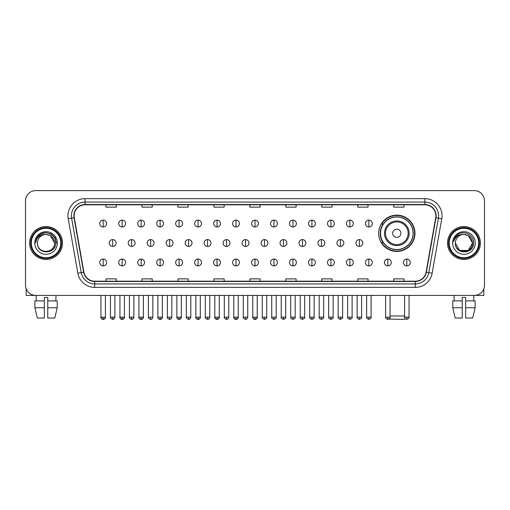<?xml version="1.0" encoding="UTF-8"?>
<svg xmlns="http://www.w3.org/2000/svg" width="510" height="510" viewBox="0 0 510 510"><rect width="100%" height="100%" fill="white"/><g stroke="black" fill="none" stroke-linecap="round" stroke-linejoin="round"><path stroke-width="0.76" d="M378.656 233.28A18.156 18.156 0 0 0 396.812 251.436A18.156 18.156 0 0 0 414.968 233.28A18.156 18.156 0 0 0 396.812 215.131A18.156 18.156 0 0 0 378.656 233.28M383.01 242.53A16.613 16.613 0 0 1 383.01 224.037M25.5 200.876L25.5 285.141A10.277 10.277 0 0 0 35.776 295.417L474.223 295.417A10.277 10.277 0 0 0 484.5 285.141L484.5 200.876A10.277 10.277 0 0 0 474.223 190.606L35.776 190.606A10.277 10.277 0 0 0 25.5 200.876L25.5 285.141M29.612 243.009A16.441 16.441 0 0 0 46.053 259.456A16.441 16.441 0 0 0 62.494 243.009A16.441 16.441 0 0 0 46.053 226.567A16.441 16.441 0 0 0 29.612 243.009A16.441 16.441 0 0 0 46.053 259.456A16.441 16.441 0 0 0 62.494 243.009A16.441 16.441 0 0 0 46.053 226.567A16.441 16.441 0 0 0 29.612 243.009M447.506 243.009A16.441 16.441 0 0 0 463.947 259.456A16.441 16.441 0 0 0 480.388 243.009A16.441 16.441 0 0 0 463.947 226.567A16.441 16.441 0 0 0 447.506 243.009A16.441 16.441 0 0 0 463.947 259.456A16.441 16.441 0 0 0 480.388 243.009A16.441 16.441 0 0 0 463.947 226.567A16.441 16.441 0 0 0 447.506 243.009M74.141 215.781A10.959 10.959 0 0 1 85.1 204.816L424.9 204.816A10.959 10.959 0 0 1 435.693 217.681L426.092 272.149A10.959 10.959 0 0 1 415.293 281.201L94.707 281.201A10.959 10.959 0 0 1 83.908 272.149L74.307 217.681A10.959 10.959 0 0 1 74.141 215.781M73.867 215.781A11.233 11.233 0 0 0 74.039 217.732L83.64 272.193A11.233 11.233 0 0 0 94.707 281.475L415.293 281.475A11.233 11.233 0 0 0 426.36 272.193L435.961 217.732A11.233 11.233 0 0 0 424.9 204.542L85.1 204.542A11.233 11.233 0 0 0 73.867 215.781M68.238 218.752A17.13 17.13 0 0 1 85.1 198.651L424.9 198.651A17.13 17.13 0 0 1 441.762 218.752L432.161 273.22A17.13 17.13 0 0 1 415.293 287.372L94.707 287.372A17.13 17.13 0 0 1 77.839 273.22L68.238 218.752L71.61 218.159A13.7 13.7 0 0 1 85.1 202.081L424.9 202.081A13.7 13.7 0 0 1 438.39 218.159L428.789 272.62A13.7 13.7 0 0 1 415.293 283.942L94.707 283.942A13.7 13.7 0 0 1 81.211 272.62L71.61 218.159A13.7 13.7 0 0 1 71.4 215.781M474.223 190.606L35.776 190.606M35.776 295.417L474.223 295.417M484.5 285.141L484.5 200.876M426.36 272.193L428.789 272.62L438.39 218.159L441.762 218.752M249.862 204.816L249.862 207.136L260.138 207.136L260.138 204.816M213.894 204.816L213.894 207.136L224.17 207.136L224.17 204.816M177.926 204.816L177.926 207.136L188.203 207.136L188.203 204.816M141.965 204.816L141.965 207.136L152.241 207.136L152.241 204.816M105.997 204.816L105.997 207.136L116.274 207.136L116.274 204.816M285.829 204.816L285.829 207.136L296.106 207.136L296.106 204.816M321.797 204.816L321.797 207.136L332.074 207.136L332.074 204.816M357.759 204.816L357.759 207.136L368.035 207.136L368.035 204.816M393.726 204.816L393.726 207.136L404.003 207.136L404.003 204.816M260.138 281.201L260.138 278.887L249.862 278.887L249.862 281.201M224.17 281.201L224.17 278.887L213.894 278.887L213.894 281.201M188.203 281.201L188.203 278.887L177.926 278.887L177.926 281.201M152.241 281.201L152.241 278.887L141.965 278.887L141.965 281.201M116.274 281.201L116.274 278.887L105.997 278.887L105.997 281.201M296.106 281.201L296.106 278.887L285.829 278.887L285.829 281.201M332.074 281.201L332.074 278.887L321.797 278.887L321.797 281.201M368.035 281.201L368.035 278.887L357.759 278.887L357.759 281.201M404.003 281.201L404.003 278.887L393.726 278.887L393.726 281.201M26.182 288.832L26.182 295.417L65.918 295.417M34.878 300.9L34.878 307.753L37.313 318.03L34.878 307.753L34.878 300.9L44.338 300.9L44.338 297.477L47.768 297.477L47.768 300.9L57.228 300.9L57.228 307.753L54.793 318.03L57.228 307.753L47.768 307.753L47.768 300.9L47.768 318.03L54.793 318.03M55.985 295.417L55.839 300.9M44.338 300.9L44.338 318.03L37.313 318.03M34.878 307.753L44.338 307.753M36.121 295.417L36.267 300.9M60.779 243.009A14.726 14.726 0 0 0 46.053 228.282A14.726 14.726 0 0 0 31.32 243.009A14.726 14.726 0 0 0 46.053 257.741A14.726 14.726 0 0 0 60.779 243.009M61.468 243.009A15.415 15.415 0 0 0 46.053 227.594A15.415 15.415 0 0 0 30.638 243.009A15.415 15.415 0 0 0 46.053 258.423A15.415 15.415 0 0 0 61.468 243.009M54.615 243.009C54.105 237.807 51.255 234.957 46.053 234.447L50.337 235.594L54.615 243.009L50.337 235.594L46.053 234.447L50.337 235.594L54.615 243.009L50.337 235.594L46.053 234.447L50.337 235.594L54.615 243.009L50.337 235.594L46.053 234.447L50.337 235.594L54.615 243.009C55.137 254.056 36.962 254.056 37.491 243.009C36.726 254.898 56.1 254.63 55.698 243.009C56.336 234.855 45.645 229.672 39.487 234.925C37.338 236.716 36.082 238.999 35.713 241.766C37.326 236.665 40.774 234.224 46.053 234.447L50.337 235.594L54.615 243.009C55.137 254.056 36.962 254.056 37.491 243.009C36.962 254.056 55.137 254.056 54.615 243.009C55.137 254.056 36.962 254.056 37.491 243.009C36.962 254.056 55.137 254.056 54.615 243.009C55.137 254.056 36.962 254.056 37.491 243.009C36.962 254.056 55.137 254.056 54.615 243.009C55.137 254.056 36.962 254.056 37.491 243.009C36.962 254.056 55.137 254.056 54.615 243.009C55.137 254.056 36.962 254.056 37.491 243.009C36.962 254.056 55.137 254.056 54.615 243.009C55.137 254.056 36.962 254.056 37.491 243.009C36.962 254.056 55.137 254.056 54.615 243.009C55.137 254.056 36.962 254.056 37.491 243.009A8.562 8.562 0 0 1 46.053 234.447L50.337 235.594L54.615 243.009C54.959 249.658 46.41 254.076 41.195 250.066M34.75 243.009A11.303 11.303 0 0 0 46.053 254.318A11.303 11.303 0 0 0 57.356 243.009A11.303 11.303 0 0 0 46.053 231.706A11.303 11.303 0 0 0 34.75 243.009M39.48 234.925L36.956 237.928M36.886 238.062L40.845 233.988L46.053 232.592L51.261 233.988L55.074 237.8L56.47 243.009L55.074 237.8L51.261 233.988L46.053 232.592L40.845 233.988L37.032 237.8L35.636 243.009M36.803 238.221L37.026 237.807L36.803 238.221M405.125 318.623L404.347 319.394L388.964 319.088M390.061 315.97L404.583 315.97M400.924 233.28A4.112 4.112 0 0 0 396.812 229.175A4.112 4.112 0 0 0 392.7 233.28A4.112 4.112 0 0 0 396.812 237.392A4.112 4.112 0 0 0 400.924 233.28M409.141 233.28A12.329 12.329 0 0 0 396.812 220.951A12.329 12.329 0 0 0 384.476 233.28A12.329 12.329 0 0 0 396.812 245.616A12.329 12.329 0 0 0 409.141 233.28A12.329 12.329 0 0 1 396.812 245.616A12.329 12.329 0 0 1 384.476 233.28M413.081 233.28A16.269 16.269 0 0 0 396.812 217.011A16.269 16.269 0 0 0 380.543 233.28A16.269 16.269 0 0 0 396.812 249.556A16.269 16.269 0 0 0 413.081 233.28M414.624 233.28A17.812 17.812 0 0 1 381.588 242.53L383.239 242.53A16.422 16.422 0 0 0 407.675 245.597A16.422 16.422 0 0 0 407.675 220.97A16.422 16.422 0 0 0 383.239 224.037L381.588 224.037A17.812 17.812 0 0 1 414.624 233.28M103.186 220.129A3.423 3.423 0 0 0 99.762 223.552A3.423 3.423 0 0 0 103.186 226.982A3.423 3.423 0 0 0 106.615 223.552A3.423 3.423 0 0 0 103.186 220.129L103.186 226.982A3.423 3.423 0 0 0 106.615 223.552A3.423 3.423 0 0 0 103.186 220.129M122.164 220.129A3.423 3.423 0 0 0 118.741 223.552A3.423 3.423 0 0 0 122.164 226.982A3.423 3.423 0 0 0 125.587 223.552A3.423 3.423 0 0 0 122.164 220.129L122.164 226.982A3.423 3.423 0 0 0 125.587 223.552A3.423 3.423 0 0 0 122.164 220.129M141.142 220.129A3.423 3.423 0 0 0 137.713 223.552A3.423 3.423 0 0 0 141.142 226.982A3.423 3.423 0 0 0 144.566 223.552A3.423 3.423 0 0 0 141.142 220.129L141.142 226.982A3.423 3.423 0 0 0 144.566 223.552A3.423 3.423 0 0 0 141.142 220.129M160.114 220.129A3.423 3.423 0 0 0 156.691 223.552A3.423 3.423 0 0 0 160.114 226.982A3.423 3.423 0 0 0 163.544 223.552A3.423 3.423 0 0 0 160.114 220.129L160.114 226.982A3.423 3.423 0 0 0 163.544 223.552A3.423 3.423 0 0 0 160.114 220.129M179.093 220.129A3.423 3.423 0 0 0 175.669 223.552A3.423 3.423 0 0 0 179.093 226.982A3.423 3.423 0 0 0 182.516 223.552A3.423 3.423 0 0 0 179.093 220.129L179.093 226.982A3.423 3.423 0 0 0 182.516 223.552A3.423 3.423 0 0 0 179.093 220.129M198.071 220.129A3.423 3.423 0 0 0 194.648 223.552A3.423 3.423 0 0 0 198.071 226.982A3.423 3.423 0 0 0 201.495 223.552A3.423 3.423 0 0 0 198.071 220.129L198.071 226.982A3.423 3.423 0 0 0 201.495 223.552A3.423 3.423 0 0 0 198.071 220.129M217.05 220.129A3.423 3.423 0 0 0 213.62 223.552A3.423 3.423 0 0 0 217.05 226.982A3.423 3.423 0 0 0 220.473 223.552A3.423 3.423 0 0 0 217.05 220.129L217.05 226.982A3.423 3.423 0 0 0 220.473 223.552A3.423 3.423 0 0 0 217.05 220.129M236.022 220.129A3.423 3.423 0 0 0 232.598 223.552A3.423 3.423 0 0 0 236.022 226.982A3.423 3.423 0 0 0 239.451 223.552A3.423 3.423 0 0 0 236.022 220.129L236.022 226.982A3.423 3.423 0 0 0 239.451 223.552A3.423 3.423 0 0 0 236.022 220.129M255 220.129A3.423 3.423 0 0 0 251.577 223.552A3.423 3.423 0 0 0 255 226.982A3.423 3.423 0 0 0 258.423 223.552A3.423 3.423 0 0 0 255 220.129L255 226.982A3.423 3.423 0 0 0 258.423 223.552A3.423 3.423 0 0 0 255 220.129M273.978 220.129A3.423 3.423 0 0 0 270.549 223.552A3.423 3.423 0 0 0 273.978 226.982A3.423 3.423 0 0 0 277.402 223.552A3.423 3.423 0 0 0 273.978 220.129L273.978 226.982A3.423 3.423 0 0 0 277.402 223.552A3.423 3.423 0 0 0 273.978 220.129M292.95 220.129A3.423 3.423 0 0 0 289.527 223.552A3.423 3.423 0 0 0 292.95 226.982A3.423 3.423 0 0 0 296.38 223.552A3.423 3.423 0 0 0 292.95 220.129L292.95 226.982A3.423 3.423 0 0 0 296.38 223.552A3.423 3.423 0 0 0 292.95 220.129M311.929 220.129A3.423 3.423 0 0 0 308.505 223.552A3.423 3.423 0 0 0 311.929 226.982A3.423 3.423 0 0 0 315.352 223.552A3.423 3.423 0 0 0 311.929 220.129L311.929 226.982A3.423 3.423 0 0 0 315.352 223.552A3.423 3.423 0 0 0 311.929 220.129M330.907 220.129A3.423 3.423 0 0 0 327.484 223.552A3.423 3.423 0 0 0 330.907 226.982A3.423 3.423 0 0 0 334.331 223.552A3.423 3.423 0 0 0 330.907 220.129L330.907 226.982A3.423 3.423 0 0 0 334.331 223.552A3.423 3.423 0 0 0 330.907 220.129M349.885 220.129A3.423 3.423 0 0 0 346.456 223.552A3.423 3.423 0 0 0 349.885 226.982A3.423 3.423 0 0 0 353.309 223.552A3.423 3.423 0 0 0 349.885 220.129L349.885 226.982A3.423 3.423 0 0 0 353.309 223.552A3.423 3.423 0 0 0 349.885 220.129M368.858 220.129A3.423 3.423 0 0 0 365.434 223.552A3.423 3.423 0 0 0 368.858 226.982A3.423 3.423 0 0 0 372.287 223.552A3.423 3.423 0 0 0 368.858 220.129L368.858 226.982A3.423 3.423 0 0 0 372.287 223.552A3.423 3.423 0 0 0 368.858 220.129M112.678 239.585A3.423 3.423 0 0 0 109.248 243.009A3.423 3.423 0 0 0 112.678 246.438A3.423 3.423 0 0 0 116.102 243.009A3.423 3.423 0 0 0 112.678 239.585L112.678 246.438A3.423 3.423 0 0 0 116.102 243.009A3.423 3.423 0 0 0 112.678 239.585M131.65 239.585A3.423 3.423 0 0 0 128.227 243.009A3.423 3.423 0 0 0 131.65 246.438A3.423 3.423 0 0 0 135.08 243.009A3.423 3.423 0 0 0 131.65 239.585L131.65 246.438A3.423 3.423 0 0 0 135.08 243.009A3.423 3.423 0 0 0 131.65 239.585M150.629 239.585A3.423 3.423 0 0 0 147.205 243.009A3.423 3.423 0 0 0 150.629 246.438A3.423 3.423 0 0 0 154.052 243.009A3.423 3.423 0 0 0 150.629 239.585L150.629 246.438A3.423 3.423 0 0 0 154.052 243.009A3.423 3.423 0 0 0 150.629 239.585M169.607 239.585A3.423 3.423 0 0 0 166.177 243.009A3.423 3.423 0 0 0 169.607 246.438A3.423 3.423 0 0 0 173.03 243.009A3.423 3.423 0 0 0 169.607 239.585L169.607 246.438A3.423 3.423 0 0 0 173.03 243.009A3.423 3.423 0 0 0 169.607 239.585M188.579 239.585A3.423 3.423 0 0 0 185.155 243.009A3.423 3.423 0 0 0 188.579 246.438A3.423 3.423 0 0 0 192.009 243.009A3.423 3.423 0 0 0 188.579 239.585L188.579 246.438A3.423 3.423 0 0 0 192.009 243.009A3.423 3.423 0 0 0 188.579 239.585M207.557 239.585A3.423 3.423 0 0 0 204.134 243.009A3.423 3.423 0 0 0 207.557 246.438A3.423 3.423 0 0 0 210.987 243.009A3.423 3.423 0 0 0 207.557 239.585L207.557 246.438A3.423 3.423 0 0 0 210.987 243.009A3.423 3.423 0 0 0 207.557 239.585M226.536 239.585A3.423 3.423 0 0 0 223.112 243.009A3.423 3.423 0 0 0 226.536 246.438A3.423 3.423 0 0 0 229.959 243.009A3.423 3.423 0 0 0 226.536 239.585L226.536 246.438A3.423 3.423 0 0 0 229.959 243.009A3.423 3.423 0 0 0 226.536 239.585M245.514 239.585A3.423 3.423 0 0 0 242.084 243.009A3.423 3.423 0 0 0 245.514 246.438A3.423 3.423 0 0 0 248.937 243.009A3.423 3.423 0 0 0 245.514 239.585L245.514 246.438A3.423 3.423 0 0 0 248.937 243.009A3.423 3.423 0 0 0 245.514 239.585M264.486 239.585A3.423 3.423 0 0 0 261.063 243.009A3.423 3.423 0 0 0 264.486 246.438A3.423 3.423 0 0 0 267.916 243.009A3.423 3.423 0 0 0 264.486 239.585L264.486 246.438A3.423 3.423 0 0 0 267.916 243.009A3.423 3.423 0 0 0 264.486 239.585M283.464 239.585A3.423 3.423 0 0 0 280.041 243.009A3.423 3.423 0 0 0 283.464 246.438A3.423 3.423 0 0 0 286.888 243.009A3.423 3.423 0 0 0 283.464 239.585L283.464 246.438A3.423 3.423 0 0 0 286.888 243.009A3.423 3.423 0 0 0 283.464 239.585M302.443 239.585A3.423 3.423 0 0 0 299.013 243.009A3.423 3.423 0 0 0 302.443 246.438A3.423 3.423 0 0 0 305.866 243.009A3.423 3.423 0 0 0 302.443 239.585L302.443 246.438A3.423 3.423 0 0 0 305.866 243.009A3.423 3.423 0 0 0 302.443 239.585M321.421 239.585A3.423 3.423 0 0 0 317.991 243.009A3.423 3.423 0 0 0 321.421 246.438A3.423 3.423 0 0 0 324.844 243.009A3.423 3.423 0 0 0 321.421 239.585L321.421 246.438A3.423 3.423 0 0 0 324.844 243.009A3.423 3.423 0 0 0 321.421 239.585M340.393 239.585A3.423 3.423 0 0 0 336.97 243.009A3.423 3.423 0 0 0 340.393 246.438A3.423 3.423 0 0 0 343.823 243.009A3.423 3.423 0 0 0 340.393 239.585L340.393 246.438A3.423 3.423 0 0 0 343.823 243.009A3.423 3.423 0 0 0 340.393 239.585M359.371 239.585A3.423 3.423 0 0 0 355.948 243.009A3.423 3.423 0 0 0 359.371 246.438A3.423 3.423 0 0 0 362.795 243.009A3.423 3.423 0 0 0 359.371 239.585L359.371 246.438A3.423 3.423 0 0 0 362.795 243.009A3.423 3.423 0 0 0 359.371 239.585M103.186 259.042A3.423 3.423 0 0 0 99.762 262.465A3.423 3.423 0 0 0 103.186 265.895A3.423 3.423 0 0 0 106.615 262.465A3.423 3.423 0 0 0 103.186 259.042L103.186 265.895A3.423 3.423 0 0 0 106.615 262.465A3.423 3.423 0 0 0 103.186 259.042M122.164 259.042A3.423 3.423 0 0 0 118.741 262.465A3.423 3.423 0 0 0 122.164 265.895A3.423 3.423 0 0 0 125.587 262.465A3.423 3.423 0 0 0 122.164 259.042L122.164 265.895A3.423 3.423 0 0 0 125.587 262.465A3.423 3.423 0 0 0 122.164 259.042M141.142 259.042A3.423 3.423 0 0 0 137.713 262.465A3.423 3.423 0 0 0 141.142 265.895A3.423 3.423 0 0 0 144.566 262.465A3.423 3.423 0 0 0 141.142 259.042L141.142 265.895A3.423 3.423 0 0 0 144.566 262.465A3.423 3.423 0 0 0 141.142 259.042M160.114 259.042A3.423 3.423 0 0 0 156.691 262.465A3.423 3.423 0 0 0 160.114 265.895A3.423 3.423 0 0 0 163.544 262.465A3.423 3.423 0 0 0 160.114 259.042L160.114 265.895A3.423 3.423 0 0 0 163.544 262.465A3.423 3.423 0 0 0 160.114 259.042M179.093 259.042A3.423 3.423 0 0 0 175.669 262.465A3.423 3.423 0 0 0 179.093 265.895A3.423 3.423 0 0 0 182.516 262.465A3.423 3.423 0 0 0 179.093 259.042L179.093 265.895A3.423 3.423 0 0 0 182.516 262.465A3.423 3.423 0 0 0 179.093 259.042M198.071 259.042A3.423 3.423 0 0 0 194.648 262.465A3.423 3.423 0 0 0 198.071 265.895A3.423 3.423 0 0 0 201.495 262.465A3.423 3.423 0 0 0 198.071 259.042L198.071 265.895A3.423 3.423 0 0 0 201.495 262.465A3.423 3.423 0 0 0 198.071 259.042M217.05 259.042A3.423 3.423 0 0 0 213.62 262.465A3.423 3.423 0 0 0 217.05 265.895A3.423 3.423 0 0 0 220.473 262.465A3.423 3.423 0 0 0 217.05 259.042L217.05 265.895A3.423 3.423 0 0 0 220.473 262.465A3.423 3.423 0 0 0 217.05 259.042M236.022 259.042A3.423 3.423 0 0 0 232.598 262.465A3.423 3.423 0 0 0 236.022 265.895A3.423 3.423 0 0 0 239.451 262.465A3.423 3.423 0 0 0 236.022 259.042L236.022 265.895A3.423 3.423 0 0 0 239.451 262.465A3.423 3.423 0 0 0 236.022 259.042M255 259.042A3.423 3.423 0 0 0 251.577 262.465A3.423 3.423 0 0 0 255 265.895A3.423 3.423 0 0 0 258.423 262.465A3.423 3.423 0 0 0 255 259.042L255 265.895A3.423 3.423 0 0 0 258.423 262.465A3.423 3.423 0 0 0 255 259.042M273.978 259.042A3.423 3.423 0 0 0 270.549 262.465A3.423 3.423 0 0 0 273.978 265.895A3.423 3.423 0 0 0 277.402 262.465A3.423 3.423 0 0 0 273.978 259.042L273.978 265.895A3.423 3.423 0 0 0 277.402 262.465A3.423 3.423 0 0 0 273.978 259.042M292.95 259.042A3.423 3.423 0 0 0 289.527 262.465A3.423 3.423 0 0 0 292.95 265.895A3.423 3.423 0 0 0 296.38 262.465A3.423 3.423 0 0 0 292.95 259.042L292.95 265.895A3.423 3.423 0 0 0 296.38 262.465A3.423 3.423 0 0 0 292.95 259.042M311.929 259.042A3.423 3.423 0 0 0 308.505 262.465A3.423 3.423 0 0 0 311.929 265.895A3.423 3.423 0 0 0 315.352 262.465A3.423 3.423 0 0 0 311.929 259.042L311.929 265.895A3.423 3.423 0 0 0 315.352 262.465A3.423 3.423 0 0 0 311.929 259.042M330.907 259.042A3.423 3.423 0 0 0 327.484 262.465A3.423 3.423 0 0 0 330.907 265.895A3.423 3.423 0 0 0 334.331 262.465A3.423 3.423 0 0 0 330.907 259.042L330.907 265.895A3.423 3.423 0 0 0 334.331 262.465A3.423 3.423 0 0 0 330.907 259.042M349.885 259.042A3.423 3.423 0 0 0 346.456 262.465A3.423 3.423 0 0 0 349.885 265.895A3.423 3.423 0 0 0 353.309 262.465A3.423 3.423 0 0 0 349.885 259.042L349.885 265.895A3.423 3.423 0 0 0 353.309 262.465A3.423 3.423 0 0 0 349.885 259.042M368.858 259.042A3.423 3.423 0 0 0 365.434 262.465A3.423 3.423 0 0 0 368.858 265.895A3.423 3.423 0 0 0 372.287 262.465A3.423 3.423 0 0 0 368.858 259.042L368.858 265.895A3.423 3.423 0 0 0 372.287 262.465A3.423 3.423 0 0 0 368.858 259.042M387.836 259.042A3.423 3.423 0 0 0 384.412 262.465A3.423 3.423 0 0 0 387.836 265.895A3.423 3.423 0 0 0 391.259 262.465A3.423 3.423 0 0 0 387.836 259.042L387.836 265.895A3.423 3.423 0 0 0 391.259 262.465A3.423 3.423 0 0 0 387.836 259.042M406.814 259.042A3.423 3.423 0 0 0 403.384 262.465A3.423 3.423 0 0 0 406.814 265.895A3.423 3.423 0 0 0 410.238 262.465A3.423 3.423 0 0 0 406.814 259.042L406.814 265.895A3.423 3.423 0 0 0 410.238 262.465A3.423 3.423 0 0 0 406.814 259.042M483.818 288.832L483.818 295.417L444.082 295.417M452.772 300.9L452.772 307.753L455.207 318.03L452.772 307.753L452.772 300.9L462.232 300.9L462.232 297.477L465.662 297.477L465.662 300.9L475.122 300.9L475.122 307.753L472.687 318.03L475.122 307.753L465.662 307.753L465.662 300.9M473.879 295.417L473.733 300.9M462.232 300.9L462.232 318.03L455.207 318.03M452.772 307.753L462.232 307.753M472.687 318.03L465.662 318.03L465.662 307.753M454.015 295.417L454.161 300.9M478.68 243.009A14.726 14.726 0 0 0 463.947 228.282A14.726 14.726 0 0 0 449.221 243.009A14.726 14.726 0 0 0 463.947 257.741A14.726 14.726 0 0 0 478.68 243.009M479.362 243.009A15.415 15.415 0 0 0 463.947 227.594A15.415 15.415 0 0 0 448.532 243.009A15.415 15.415 0 0 0 463.947 258.423A15.415 15.415 0 0 0 479.362 243.009M468.231 250.429L459.663 250.429L455.385 243.009A8.562 8.562 0 0 1 463.947 234.447L468.231 235.594L472.509 243.009L468.231 235.594L463.947 234.447L468.231 235.594L472.509 243.009L468.231 235.594L463.947 234.447L468.231 235.594L463.947 234.447L468.231 235.594L472.509 243.009C473.038 254.056 454.863 254.056 455.385 243.009C454.62 254.898 473.994 254.63 473.592 243.009C474.23 234.855 463.539 229.672 457.381 234.925C455.232 236.716 453.976 238.999 453.607 241.766C455.22 236.665 458.668 234.224 463.947 234.447L468.231 235.594L472.509 243.009C473.038 254.056 454.863 254.056 455.385 243.009C454.863 254.056 473.038 254.056 472.509 243.009L468.231 250.429L459.663 250.429M463.947 234.447C469.149 234.957 472.005 237.807 472.509 243.009C473.038 254.056 454.863 254.056 455.385 243.009C454.863 254.056 473.038 254.056 472.509 243.009C473.038 254.056 454.863 254.056 455.385 243.009C454.863 254.056 473.038 254.056 472.509 243.009C473.038 254.056 454.863 254.056 455.385 243.009M452.644 243.009A11.303 11.303 0 0 0 463.947 254.318A11.303 11.303 0 0 0 475.25 243.009A11.303 11.303 0 0 0 463.947 231.706A11.303 11.303 0 0 0 452.644 243.009M472.509 243.009C472.853 249.658 464.304 254.076 459.089 250.066M457.381 234.925L454.856 237.928M454.697 238.221L454.926 237.807L454.697 238.221M424.9 198.651L424.9 204.542M71.61 218.159L74.039 217.732M94.707 287.372L94.707 281.475M415.293 281.475L415.293 287.372M77.839 273.22L83.64 272.193M435.961 217.732L438.39 218.159M85.1 198.651L85.1 204.542M428.789 272.62L432.161 273.22M408.14 233.28A11.328 11.328 0 0 0 396.812 221.952A11.328 11.328 0 0 0 385.483 233.28A11.328 11.328 0 0 0 396.812 244.609A11.328 11.328 0 0 0 408.14 233.28M112.678 317.169L110.447 317.169C110.001 317.883 110.74 318.623 112.678 319.394L112.678 317.169L114.903 317.169L114.903 295.417M131.65 317.169L129.425 317.169C128.973 317.883 129.718 318.623 131.65 319.394L131.65 317.169L133.881 317.169L133.881 295.417M150.629 317.169L148.404 317.169C147.951 317.883 148.69 318.623 150.629 319.394L150.629 317.169L152.853 317.169L152.853 295.417M169.607 317.169L167.382 317.169C166.929 317.883 167.669 318.623 169.607 319.394L169.607 317.169L171.832 317.169L171.832 295.417M188.579 317.169L186.354 317.169C185.901 317.883 186.647 318.623 188.579 319.394L188.579 317.169L190.81 317.169L190.81 295.417M207.557 317.169L205.332 317.169C204.88 317.883 205.626 318.623 207.557 319.394L207.557 317.169L209.782 317.169L209.782 295.417M226.536 317.169L224.311 317.169C223.858 317.883 224.598 318.623 226.536 319.394L226.536 317.169L228.76 317.169L228.76 295.417M245.514 317.169L243.283 317.169C242.837 317.883 243.576 318.623 245.514 319.394L245.514 317.169L247.739 317.169L247.739 295.417M264.486 317.169L262.261 317.169C261.808 317.883 262.554 318.623 264.486 319.394L264.486 317.169L266.717 317.169L266.717 295.417M283.464 317.169L281.24 317.169C280.787 317.883 281.526 318.623 283.464 319.394L283.464 317.169L285.689 317.169L285.689 295.417M302.443 317.169L300.218 317.169C299.765 317.883 300.505 318.623 302.443 319.394L302.443 317.169L304.668 317.169L304.668 295.417M321.421 317.169L319.19 317.169C318.737 317.883 319.483 318.623 321.421 319.394L321.421 317.169L323.646 317.169L323.646 295.417M340.393 317.169L338.168 317.169C337.716 317.883 338.461 318.623 340.393 319.394L340.393 317.169L342.618 317.169L342.618 295.417M359.371 317.169L357.147 317.169C356.694 317.883 357.433 318.623 359.371 319.394L359.371 317.169L361.596 317.169L361.596 295.417M103.186 317.169L100.961 317.169C100.508 317.883 101.254 318.623 103.186 319.394L103.186 317.169L105.417 317.169C105.863 317.883 105.124 318.623 103.186 319.394C102.089 319.502 101.35 318.756 100.961 317.169L100.961 295.417M122.164 317.169L119.939 317.169C119.487 317.883 120.226 318.623 122.164 319.394L122.164 317.169L124.389 317.169C124.842 317.883 124.102 318.623 122.164 319.394C121.068 319.502 120.328 318.756 119.939 317.169L119.939 295.417M141.142 317.169L138.911 317.169C138.465 317.883 139.204 318.623 141.142 319.394L141.142 317.169L143.367 317.169C143.82 317.883 143.074 318.623 141.142 319.394C140.046 319.502 139.3 318.756 138.911 317.169L138.911 295.417M160.114 317.169L157.89 317.169C157.437 317.883 158.183 318.623 160.114 319.394L160.114 317.169L162.346 317.169C162.798 317.883 162.052 318.623 160.114 319.394C159.024 319.502 158.278 318.756 157.89 317.169L157.89 295.417L157.89 317.169M179.093 317.169L176.868 317.169C176.415 317.883 177.155 318.623 179.093 319.394L179.093 317.169L181.318 317.169C181.77 317.883 181.031 318.623 179.093 319.394C177.996 319.502 177.257 318.756 176.868 317.169L176.868 295.417M198.071 317.169L195.846 317.169C195.394 317.883 196.133 318.623 198.071 319.394L198.071 317.169L200.296 317.169C200.749 317.883 200.009 318.623 198.071 319.394C196.975 319.502 196.235 318.756 195.846 317.169L195.846 295.417M217.05 317.169L214.818 317.169C214.366 317.883 215.112 318.623 217.05 319.394L217.05 317.169L219.274 317.169C219.727 317.883 218.981 318.623 217.05 319.394C215.953 319.502 215.207 318.756 214.818 317.169L214.818 295.417M236.022 317.169L233.797 317.169C233.344 317.883 234.09 318.623 236.022 319.394L236.022 317.169L238.253 317.169C238.699 317.883 237.96 318.623 236.022 319.394C234.925 319.502 234.186 318.756 233.797 317.169L233.797 295.417M255 317.169L252.775 317.169C252.322 317.883 253.062 318.623 255 319.394L255 317.169L257.225 317.169C257.677 317.883 256.938 318.623 255 319.394C253.903 319.502 253.164 318.756 252.775 317.169L252.775 295.417M273.978 317.169L271.747 317.169C271.301 317.883 272.04 318.623 273.978 319.394L273.978 317.169L276.203 317.169L276.203 295.417L276.203 317.169C276.656 317.883 275.91 318.623 273.978 319.394M292.95 317.169L290.726 317.169L290.726 295.417L290.726 317.169C290.273 317.883 291.019 318.623 292.95 319.394L292.95 317.169L295.182 317.169L295.182 295.417M311.929 317.169L309.704 317.169C309.251 317.883 309.991 318.623 311.929 319.394L311.929 317.169L314.154 317.169L314.154 295.417M330.907 317.169L328.682 317.169C328.23 317.883 328.969 318.623 330.907 319.394L330.907 317.169L333.132 317.169L333.132 295.417M349.885 317.169L347.654 317.169C347.202 317.883 347.947 318.623 349.885 319.394L349.885 317.169L352.11 317.169L352.11 295.417M368.858 317.169L366.633 317.169C366.18 317.883 366.926 318.623 368.858 319.394L368.858 317.169L371.089 317.169L371.089 295.417M387.836 317.169L385.611 317.169C385.158 317.883 385.898 318.623 387.836 319.394L387.836 317.169L390.061 317.169L390.061 295.417M406.814 317.169L404.583 317.169C404.137 317.883 404.876 318.623 406.814 319.394L406.814 317.169L409.039 317.169L409.039 295.417M110.447 317.169L110.447 295.417M114.903 317.169C114.514 318.756 113.775 319.502 112.678 319.394M129.425 317.169L129.425 295.417M133.881 317.169C133.493 318.756 132.747 319.502 131.65 319.394M148.404 317.169L148.404 295.417M152.853 317.169C152.464 318.756 151.725 319.502 150.629 319.394M167.382 317.169L167.382 295.417M171.832 317.169C171.443 318.756 170.703 319.502 169.607 319.394M186.354 317.169L186.354 295.417M190.81 317.169C190.421 318.756 189.675 319.502 188.579 319.394M205.332 317.169L205.332 295.417M209.782 317.169C209.4 318.756 208.654 319.502 207.557 319.394M224.311 317.169L224.311 295.417M228.76 317.169C228.372 318.756 227.632 319.502 226.536 319.394M243.283 317.169L243.283 295.417M247.739 317.169C247.35 318.756 246.61 319.502 245.514 319.394M262.261 317.169L262.261 295.417M266.717 317.169C267.163 317.883 266.424 318.623 264.486 319.394M281.24 317.169L281.24 295.417M285.689 317.169C286.142 317.883 285.402 318.623 283.464 319.394M300.218 317.169L300.218 295.417M304.668 317.169C305.12 317.883 304.374 318.623 302.443 319.394M319.19 317.169L319.19 295.417M323.646 317.169C324.099 317.883 323.353 318.623 321.421 319.394M338.168 317.169L338.168 295.417M342.618 317.169C343.071 317.883 342.331 318.623 340.393 319.394M357.147 317.169L357.147 295.417M361.596 317.169C362.049 317.883 361.309 318.623 359.371 319.394M103.186 319.394C104.282 319.502 105.028 318.756 105.417 317.169L105.417 295.417M122.164 319.394C123.261 319.502 124 318.756 124.389 317.169L124.389 295.417M141.142 319.394C142.239 319.502 142.978 318.756 143.367 317.169L143.367 295.417M160.114 319.394C161.211 319.502 161.957 318.756 162.346 317.169L162.346 295.417M179.093 319.394C180.189 319.502 180.929 318.756 181.318 317.169L181.318 295.417M198.071 319.394C199.168 319.502 199.907 318.756 200.296 317.169L200.296 295.417M217.05 319.394C218.14 319.502 218.886 318.756 219.274 317.169L219.274 295.417M236.022 319.394C237.118 319.502 237.864 318.756 238.253 317.169L238.253 295.417M255 319.394C256.096 319.502 256.836 318.756 257.225 317.169L257.225 295.417M271.747 317.169L271.747 295.417M295.182 317.169C295.634 317.883 294.888 318.623 292.95 319.394M309.704 317.169L309.704 295.417M314.154 317.169C314.606 317.883 313.867 318.623 311.929 319.394M328.682 317.169L328.682 295.417M333.132 317.169C333.585 317.883 332.845 318.623 330.907 319.394M347.654 317.169L347.654 295.417M352.11 317.169C352.563 317.883 351.817 318.623 349.885 319.394M366.633 317.169L366.633 295.417M371.089 317.169C371.535 317.883 370.795 318.623 368.858 319.394M385.611 317.169L385.611 295.417M390.061 317.169C390.513 317.883 389.774 318.623 387.836 319.394M404.583 317.169L404.583 295.417M409.039 317.169C409.492 317.883 408.746 318.623 406.814 319.394"/></g></svg>
